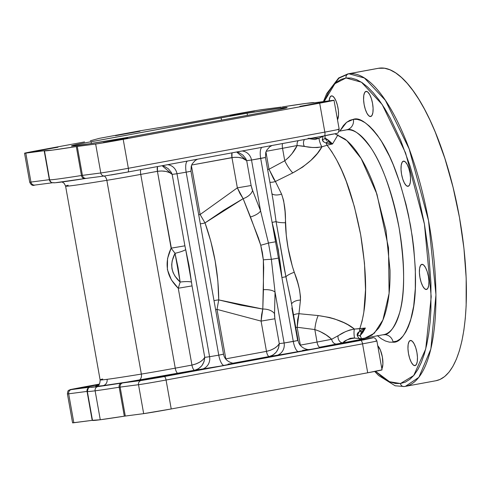 <?xml version="1.0" encoding="UTF-8"?>
<svg xmlns="http://www.w3.org/2000/svg" width="491" height="491" viewBox="0 0 491 491"><rect width="100%" height="100%" fill="white"/><g stroke="black" fill="none" stroke-linecap="round" stroke-linejoin="round"><path stroke-width="0.74" d="M57.981 147.208L33.541 151.639L57.981 147.208M254.461 111.034L230.021 115.459L254.461 111.034M324.305 101.932L299.872 106.363L324.305 101.932M127.826 138.106L103.392 142.537L127.826 138.106M139.96 131.238L115.52 135.669L139.96 131.238M169.211 375.339L146.514 379.445L169.211 375.339M365.691 339.164L342.994 343.27L365.691 339.164M98.538 384.754L77.345 388.498L98.906 384.674M377.757 345.781A12.784 4.247 79.6 0 1 382.36 357A12.784 4.247 79.6 0 1 381.869 368.888M396.777 341.128L393.015 341.816M410.47 340.466A12.784 4.247 79.6 0 1 416.902 352.385A12.784 4.247 79.6 0 1 415.024 365.617A12.784 4.247 79.6 0 1 414.95 365.629L416.393 364.463L417.276 361.554L417.46 357.356L416.927 352.495L415.748 347.726L414.103 343.761L412.25 341.214L410.47 340.466L409.028 341.632L408.144 344.541L407.96 348.739L408.494 353.594L409.672 358.369L411.311 362.333L413.164 364.881L414.95 365.629A12.784 4.247 79.6 0 1 408.512 353.704A12.784 4.247 79.6 0 1 410.396 340.478A12.784 4.247 79.6 0 1 410.47 340.466M421.916 264.324A12.784 4.247 79.6 0 1 428.348 276.249A12.784 4.247 79.6 0 1 426.47 289.475A12.784 4.247 79.6 0 1 426.397 289.487L427.839 288.321L428.723 285.412L428.907 281.214L428.373 276.359L427.195 271.584L425.55 267.62L423.696 265.072L421.916 264.324L420.474 265.49L419.59 268.399L419.406 272.597L419.94 277.458L421.118 282.227L422.757 286.192L424.611 288.739L426.397 289.487A12.784 4.247 79.6 0 1 419.958 277.562A12.784 4.247 79.6 0 1 421.843 264.336A12.784 4.247 79.6 0 1 421.916 264.324M403.534 161.146A12.784 4.247 79.6 0 1 409.973 173.071A12.784 4.247 79.6 0 1 408.089 186.304A12.784 4.247 79.6 0 1 408.021 186.31L409.463 185.144L410.341 182.241L410.531 178.037L409.991 173.182L408.813 168.407L407.174 164.448L405.32 161.895L403.534 161.146L402.092 162.318L401.215 165.221L401.024 169.426L401.564 174.28L402.743 179.055L404.381 183.014L406.235 185.567L408.021 186.31A12.784 4.247 79.6 0 1 401.583 174.391A12.784 4.247 79.6 0 1 403.461 161.158A12.784 4.247 79.6 0 1 403.534 161.146M366.102 91.381A12.784 4.247 79.6 0 1 372.534 103.3A12.784 4.247 79.6 0 1 370.656 116.533A12.784 4.247 79.6 0 1 370.582 116.539L372.025 115.373L372.902 112.47L373.092 108.266L372.552 103.411L371.374 98.636L369.735 94.677L367.882 92.124L366.102 91.381L364.653 92.547L363.776 95.45L363.586 99.655L364.126 104.509L365.304 109.284L366.943 113.243L368.796 115.796L370.582 116.539A12.784 4.247 79.6 0 1 364.144 104.62A12.784 4.247 79.6 0 1 366.028 91.387A12.784 4.247 79.6 0 1 366.102 91.381M337.458 119.878L338.526 114.998L338.348 110.383L337.47 105.473L336.034 101.017L334.254 97.697L332.401 96.015L331.535 95.88A12.784 4.247 79.6 0 1 337.452 105.381A12.784 4.247 79.6 0 1 337.501 119.798M383.446 334.702L383.023 334.764C389.234 335.353 394.881 327.632 399.969 311.595C405.124 292.716 404.836 264.796 399.097 227.842C391.708 191.097 382.268 164.375 370.766 147.668C360.326 133.656 352.243 127.721 346.523 129.863A9.133 8.611 82.6 0 0 353.391 119.319C359.615 116.987 368.403 123.437 379.764 138.683C392.272 156.856 402.54 185.923 410.574 225.891C416.822 266.091 417.135 296.454 411.519 316.99C405.989 334.432 399.846 342.835 393.095 342.196A9.133 8.611 82.6 0 0 383.845 334.659M374.688 371.466L378.641 375.523L395.138 385.779L404.314 386.534A3.652 3.443 82.6 0 0 404.486 386.503A3.652 3.443 -97.4 0 1 404.296 386.534L405.394 386.362A158.857 52.764 79.6 0 1 404.486 386.503L405.394 386.362L418.86 377.327L430.859 349.033L435.953 294.803L428.526 220.6L409.144 148.883L385.374 100.33L364.396 78.001L348.776 73.76A158.857 52.764 79.6 0 1 428.772 221.938A158.857 52.764 79.6 0 1 405.394 386.362L435.879 380.746A158.857 52.764 -100.4 0 0 459.263 216.328A158.857 52.764 -100.4 0 0 379.261 68.145L348.776 73.76L379.261 68.145A158.857 52.764 -100.4 0 0 378.352 68.286L347.867 73.902A158.857 52.764 79.6 0 1 348.776 73.76A3.652 3.443 82.6 0 0 346.026 77.977L341.141 79.364L336.568 82.212L332.339 86.49L328.51 92.161L324.189 101.49L334.911 83.679L346.026 77.977L361.45 82.218L382.182 104.528L405.597 152.977L424.427 224.086L431.208 296.767L425.722 348.978L413.698 375.554L400.453 383.532L389.516 381.716L375.554 371.3L384.428 378.892L389.946 381.9L395.31 383.453L400.453 383.532A3.652 3.443 82.6 0 0 404.296 386.534A3.652 3.443 -97.4 0 1 400.453 383.532L405.339 382.145L409.917 379.298L414.14 375.02L417.97 369.355L421.37 362.352L424.304 354.079L426.747 344.621L428.68 334.07L430.073 322.519L430.92 310.091L430.945 283.062L428.753 254.019L424.427 224.086L418.136 194.405L410.114 166.13L400.681 140.328L390.192 118.006L384.674 108.425L379.052 100.017L373.369 92.873L367.685 87.054L362.057 82.617L356.534 79.61L351.175 78.057L346.026 77.977A3.652 3.443 -97.4 0 1 348.776 73.76L339.048 78.13L330.271 89.307M290.862 300.136L284.528 269.903L276.083 221.613A10.955 2.731 178 0 0 285.412 222.73C285.805 212.259 284.528 202.715 281.582 194.098A10.955 5.702 -22.8 0 1 271.94 193.767A10.955 5.702 157.2 0 0 281.582 194.098L275.402 181.474A10.955 7.175 -28.2 0 1 269.89 182.253A10.955 7.175 151.8 0 0 275.402 181.474L269.019 169.242L267.62 169.499L269.019 169.242L265.938 151.928L269.019 169.242L284.749 160.778L288.733 157.365L292.053 153.579L297.172 145.514L312.577 147.503L317.204 147.546L321.93 146.803C316.971 156.175 307.256 164.878 292.783 172.906L275.402 181.474L273.64 178.914L269.019 169.242L284.749 160.778A18.259 5.732 -117.7 0 0 292.783 172.906L275.402 181.474L281.582 194.098L283.645 200.666L285.044 211.394L286.271 235.238L288.064 247.826L292.36 266.374L297.773 282.902L299.547 289.825L300.467 296.693L300.455 300.069L298.958 313.706L318.199 315.56L329.461 317.474L334.659 318.972L343.933 322.685L347.935 324.76L354.398 329.074L349.696 330.032L345.357 331.726L331.683 339.269C327.252 335.015 321.63 331.781 314.817 329.565L297.165 327.252L300.351 345.124L317.039 342.049L314.817 329.565A18.259 5.904 96.9 0 1 318.199 315.56C334.543 317.941 346.609 322.446 354.398 329.074L365.408 328.037L361.032 330.105L357.693 333.002L357.135 334.291L357.245 335.666L359.117 338.545L354.594 338.096C348.229 339.023 344.357 340.576 342.982 342.761L346.855 339.975L350.249 338.33L353.465 337.998L359.117 338.545A9.133 3.032 -100.4 0 0 360.781 339.484L336.765 343.988A40.17 0.663 169.9 0 1 319.807 347.205L360.781 339.484L372.466 337.98L363.892 339.815L160.803 377.205L142.764 380.273L121.283 383.115A133.294 2.197 169.9 0 1 97.869 386.595A3.652 3.443 82.6 0 0 95.125 390.811A136.946 2.252 -10.1 0 0 119.172 387.239A3.652 2.799 -99 0 1 121.283 383.115L97.869 386.595L89.792 387.19L70.563 389.682L99.059 384.171L82.31 387.258A3.652 1.215 79.6 0 1 82.328 387.252L99.059 384.171M102.705 379.003A122.339 2.013 -10.1 0 0 100.115 379.893A122.339 2.013 -10.1 0 0 107.075 379.334A5.481 5.168 -97.4 0 1 102.95 385.662A127.813 2.105 169.9 0 1 97.353 385.595M314.087 102.791L314.4 102.766L314.087 102.791A136.946 2.252 169.9 0 0 314.111 102.736A136.946 2.252 169.9 0 0 306.323 103.362L314.087 102.791M92.511 420.321L92.198 420.351L87.048 391.413L68.666 393.807L73.822 422.745L68.666 393.807A21.911 0.362 169.9 0 1 67.42 393.905L72.576 422.843A21.911 0.362 -10.1 0 0 73.822 422.745L92.443 420.321L100.274 419.75L95.125 390.811A136.946 2.252 169.9 0 1 87.337 391.437L92.486 420.376A136.946 2.252 -10.1 0 0 100.274 419.75L124.327 416.178L119.172 387.239A136.946 2.252 169.9 0 1 95.125 390.811L100.274 419.75A136.946 2.252 -10.1 0 0 124.327 416.178L119.172 387.239L120.135 387.098L125.291 416.037L143.673 413.643L138.517 384.705L120.135 387.098L125.291 416.037L124.327 416.178L143.673 413.643A21.911 0.362 -10.1 0 0 171.224 408.96L166.068 380.022A21.911 0.362 169.9 0 1 138.517 384.705L143.673 413.643L171.224 408.96L367.704 372.786L362.548 343.847L166.068 380.022L171.224 408.96L367.704 372.786A21.911 0.362 -10.1 0 0 382.047 369.883L376.892 340.944A21.911 0.362 169.9 0 1 362.548 343.847L367.704 372.786L381.82 369.87M280.913 108.045L281.104 109.1L280.913 108.045A109.554 1.804 169.9 0 1 287.143 107.541A109.554 1.804 169.9 0 1 285.59 108.13A21.911 0.362 169.9 0 1 271.554 110.917L129.771 137.02A21.911 0.362 169.9 0 1 108.358 140.764A109.554 1.804 169.9 0 1 71.428 145.968A109.554 1.804 169.9 0 1 73.748 145.17L73.883 145.913L73.748 145.17A27.392 0.448 169.9 0 1 91.105 141.739L91.406 143.464L91.105 141.739L221.103 117.809L221.521 120.129L221.103 117.809A27.392 0.448 169.9 0 1 247.09 113.255A109.554 1.804 169.9 0 1 280.913 108.045L247.09 113.255L247.464 115.354L247.09 113.255L234.673 115.373L87.938 142.329L74.675 144.949L71.606 146.036L89.54 143.753L127.028 137.523L276.623 109.972L287.051 107.639L280.913 108.045M338.956 131.257L346.523 129.863A104.08 34.573 -100.4 0 0 345.928 129.955L338.956 131.257M274.862 318.769L274.5 314.884L275.046 292.139L284.105 343L279.287 343.626L274.862 318.769L279.287 343.626L277.501 346.014L274.438 348.322L270.566 350.2L266.472 351.36L261.083 321.108L217.016 309.391L225.823 358.847L266.472 351.36A5.481 1.817 -100.4 0 0 269.24 356.515L233.176 363.156L310.754 349.353L298.823 351.752L269.24 356.515A5.481 1.817 79.6 0 1 266.472 351.36L261.083 321.108L217.016 309.391L218.728 299.909L240.615 305.126L262.795 309.06L263.698 267.534L263.342 259.849L262.378 252.491L260.739 245.242L258.413 237.883L243.131 198.671L205.011 222.896L200.119 214.542L237.349 187.85L240.031 193.663L243.131 198.671L223.755 210.216L205.011 222.896L210.786 241.222L215.15 260.942L217.851 280.858L218.728 299.909L262.795 309.06L261.599 314.762L261.083 321.108L274.862 318.769L261.083 321.108L262.795 309.06A10.955 6.524 -175.3 0 1 274.543 313.743L274.862 318.769M265.066 157.531L251.515 160.023A10.955 10.329 82.6 0 0 242.1 150.995A10.955 10.329 -97.4 0 1 251.515 160.023L246.697 160.649L245.776 158.63L242.91 155.107L239.08 152.713L236.65 151.995L246.697 160.649C243.315 157.771 238.405 156.758 231.961 157.599L191.65 165.025L234.029 157.329L238.374 157.39L242.444 158.231L246.697 160.649L251.515 160.023L260.574 210.885L252.129 189.305L251.122 185.512L246.697 160.649L251.122 185.512L252.57 190.385L260.574 210.885L268.454 243.039L271.357 259.34L275.046 292.139L284.105 343L293.287 341.435L281.902 277.513L278.287 249.71L272.082 222.386L281.902 277.513L278.446 258.1L271.357 259.34L278.446 258.1L275.543 241.799L268.454 243.039L275.543 241.799L260.696 158.464L251.515 160.023L260.574 210.885L268.454 243.039L271.357 259.34L275.046 292.139L274.543 313.743A10.955 6.524 4.7 0 0 262.795 309.06L263.44 289.708A10.955 4.37 178.4 0 1 275.046 292.139A10.955 4.37 -1.6 0 0 263.44 289.708L263.342 259.849A10.955 0.97 174.7 0 1 271.357 259.34A10.955 0.97 -5.3 0 0 263.342 259.849L260.739 245.242A10.955 0.614 165.1 0 0 268.454 243.039A10.955 0.614 -14.9 0 1 260.739 245.242L250.484 216.967A10.955 4.038 161.5 0 0 260.574 210.885A10.955 4.038 -18.5 0 1 250.484 216.967L243.131 198.671A10.955 6.242 155.4 0 0 252.57 190.385A10.955 6.242 -24.6 0 1 243.131 198.671L237.349 187.85L231.961 157.599L232.016 152.848A5.481 1.817 -100.4 0 0 231.961 157.599L237.349 187.85L251.122 185.512L237.349 187.85L200.119 214.542L205.011 222.896C213.947 247.93 218.52 273.597 218.728 299.909L217.016 309.391L225.823 358.847L266.472 351.36C272.769 349.862 277.041 347.284 279.287 343.626C278.71 350.39 275.359 354.686 269.24 356.515L273.119 354.962L276.39 351.967L278.557 347.984L279.287 343.626L284.105 343A10.955 10.329 -97.4 0 1 275.862 355.656A10.955 10.329 82.6 0 0 284.105 343L298.074 340.472L297.656 340.502L291.857 307.937M191.41 165.645L200.119 214.542L198.714 214.8L200.119 214.542L191.41 165.645M225.903 359.271A5.481 1.817 79.6 0 1 225.823 358.847L225.596 358.884M178.258 288.235L171.371 279.87L167.388 269.584L167.548 258.505L171.12 248.17L157.433 171.322L140.745 174.397L175.256 368.158L191.944 365.083L178.258 288.235C166.381 276.666 164 263.311 171.12 248.17L175.029 253.307L172.206 260.739L171.69 264.71L171.973 268.743L173.096 272.591L174.974 276.151L180.154 282.061L178.061 267.65L175.029 253.307C169.45 264.262 171.163 273.843 180.154 282.061L178.258 288.235L192.036 285.897L189.078 265.778L184.898 245.825L172.169 174.373L176.987 173.746L209.577 356.718L204.759 357.35L192.036 285.897L204.759 357.35L202.973 359.737L199.911 362.045L196.038 363.917L191.944 365.083A5.481 1.817 -100.4 0 0 194.712 370.239L178.024 373.313A5.481 1.817 79.6 0 1 175.256 368.158L191.944 365.083L178.258 288.235L192.036 285.897L191.478 282.092A10.955 2.032 -6.6 0 0 180.154 282.061A10.955 2.032 173.4 0 1 191.478 282.092L185.69 249.6A10.955 1.676 -13.6 0 1 175.029 253.307A10.955 1.676 166.4 0 0 185.69 249.6L184.898 245.825L171.12 248.17L184.898 245.825L172.169 174.373C168.787 171.494 163.877 170.481 157.433 171.322L140.745 174.397A5.481 1.817 79.6 0 1 140.8 169.641A5.481 1.817 -100.4 0 0 140.745 174.397A34.695 0.571 169.9 0 1 106.842 180.326L141.353 374.081A34.695 0.571 -10.1 0 0 175.256 368.158L140.745 174.397A34.695 0.571 169.9 0 1 106.842 180.326A122.339 2.013 169.9 0 1 65.598 186.132A122.339 2.013 169.9 0 1 68.194 185.242M171.445 248.642L157.433 171.322L157.494 166.572A5.481 1.817 -100.4 0 0 157.433 171.322L161.668 170.985L165.958 171.439L169.647 172.636L172.169 174.373L171.249 172.353L168.382 168.83L164.553 166.437L162.122 165.719L172.169 174.373L176.987 173.746L209.577 356.718L218.765 355.159L186.169 172.188L176.987 173.746A10.955 10.329 82.6 0 0 167.578 164.712A10.955 10.329 -97.4 0 1 176.987 173.746L186.169 172.188L218.765 355.159L223.129 354.226M371.982 335.126L365.003 338.103L374.283 333.272L382.925 319.954L389.093 293.385L388.516 247.789L376.935 194.117L361.149 158.513L346.855 140.604L334.948 133.791L344.823 138.935C350.562 143.366 356.159 150.154 361.615 159.299C366.967 168.327 371.773 179.037 376.032 191.422L386.006 230.432L390.014 270.056C390.253 282.951 389.4 294.397 387.442 304.395C385.423 314.571 382.446 322.538 378.512 328.301L371.982 335.126M361.413 338.704L383.618 334.672A104.08 34.573 -100.4 0 0 398.938 226.946A104.08 34.573 -100.4 0 0 346.523 129.863A9.133 8.611 -97.4 0 0 353.391 119.319L349.825 120.332L346.493 122.406L343.412 125.53L339.846 131.079L346.609 122.314L353.391 119.319L357.147 119.374L361.057 120.51L365.083 122.701L369.189 125.935L373.332 130.183L377.481 135.393L381.581 141.525L389.51 156.298L393.254 164.798L400.14 183.616L405.983 204.244L408.451 214.99L412.342 236.834L413.729 247.722L415.331 268.908L415.312 288.622L413.68 306.114L410.488 320.709L408.346 326.742L405.867 331.848L403.074 335.985L399.993 339.103L396.654 341.177L393.095 342.196L389.338 342.135L385.429 341L381.403 338.808L377.297 335.574M235.373 114.157L180.891 124.106L142.973 130.311L185.095 123.394L235.373 114.157A21.911 0.362 169.9 0 1 262.924 109.475L281.306 107.081L258.616 110.119L235.373 114.157M84.538 141.93L38.893 150.332L84.538 141.93M97.108 385.711C97.543 384.705 100.054 385.944 100.115 379.893A122.339 2.013 -10.1 0 0 107.075 379.334A122.339 2.013 -10.1 0 0 141.353 374.081L106.842 180.326A5.481 3.615 80.7 0 0 104.264 176.017A5.481 3.615 -99.3 0 1 106.842 180.326A122.339 2.013 169.9 0 1 65.604 186.144M282.528 148.294L266.177 151.302L282.528 148.294L284.749 160.778L282.528 148.294A5.481 1.817 79.6 0 1 282.583 143.538A5.481 1.817 -100.4 0 0 282.528 148.294A34.695 0.571 169.9 0 0 297.172 145.514A5.481 4.173 78.8 0 1 298.27 140.653A5.481 4.173 -101.2 0 0 297.172 145.514A34.695 0.571 169.9 0 1 282.528 148.294M292.783 172.906A18.259 5.732 62.3 0 1 284.749 160.778C290.359 156.273 294.502 151.185 297.172 145.514L304.248 146.244A5.481 3.965 78.9 0 1 304.518 139.499A5.481 3.965 -101.1 0 0 304.248 146.244C309.447 147.681 315.339 147.865 321.93 146.803L317.407 153.395L310.913 160.354L302.659 167.081L292.783 172.906M97.371 385.588L95.96 386.331L102.95 385.662L127.353 382.016L194.712 370.239L217.353 366.728L234.741 363.199L224.295 365.476L194.712 370.239A5.481 1.817 79.6 0 1 191.944 365.083C198.241 363.579 202.513 361.002 204.759 357.35C204.182 364.113 200.837 368.41 194.712 370.239L198.591 368.686L201.869 365.691L204.029 361.707L204.759 357.35L209.577 356.718A10.955 10.329 -97.4 0 1 201.335 369.373A10.955 10.329 82.6 0 0 209.577 356.718L218.765 355.159A10.955 3.64 -100.4 0 0 224.295 365.476A10.955 3.64 79.6 0 1 218.765 355.159L223.546 354.195L190.95 171.218L186.169 172.188A10.955 3.64 79.6 0 1 187.464 161.054A10.955 3.64 -100.4 0 0 186.169 172.188L190.95 171.218L191.238 166.179L192.22 163.877L195.179 160.526L197.505 159.201M99.36 384.441L77.345 388.498L98.765 384.527M324.938 138.462L324.797 137.799A3.652 1.197 176.6 0 1 325.054 138.229A3.652 1.197 176.6 0 1 322.311 139.536L323.084 136.265A3.652 3.038 21.5 0 0 324.14 135.89A3.652 3.038 -158.5 0 1 323.084 136.265L318.99 138.235L323.084 136.265A9.133 3.032 -100.4 0 1 323.17 136.068A9.133 3.032 -100.4 0 0 323.084 136.265L322.311 139.536L322.679 140.856L323.655 141.868L326.177 143.065L332.616 143.931L327.08 145.238A5.481 0.663 74.2 0 1 326.177 143.065L332.616 143.931L325.042 138.014L328.522 140.285L332.616 143.931L327.08 145.238C337.391 159.004 349.96 180.258 360.682 234.802C369.478 289.506 364.819 313.289 359.768 328.737L362.063 321.261L363.831 312.153L365.525 289.721L364.482 263.237L360.682 234.815L354.41 206.723L346.186 181.185L341.564 169.99L336.765 160.164L331.867 151.823L327.08 145.238L321.93 146.803A5.481 1.037 72.1 0 1 318.99 138.235L314.829 139.548L309.072 138.665M365.408 328.037L362.769 332.567L359.817 336.034L365.408 328.037L359.658 331.014A5.481 0.681 85.3 0 1 359.768 328.737L365.408 328.037L361.799 331.72L365.408 328.037M319.721 331.327L314.817 329.565L317.039 342.049A34.695 0.571 -10.1 0 0 331.683 339.269L326.19 334.979L319.721 331.327M290.365 297.184L285.903 276.746L281.902 277.513L285.903 276.746A10.955 3.075 161.8 0 1 294.244 272.296C298.19 281.822 300.265 291.077 300.455 300.069A10.955 5.996 2.9 0 0 291.562 303.917A10.955 5.996 -177.1 0 1 300.455 300.069L298.958 313.706A10.955 7.426 8.5 0 0 293.526 314.952A10.955 7.426 -171.5 0 1 298.958 313.706L297.165 327.252L295.76 327.509L297.165 327.252L297.607 319.954L298.958 313.706L318.199 315.56A18.259 5.904 -83.1 0 0 314.817 329.565L297.165 327.252L300.351 345.124L317.039 342.049A34.695 0.571 -10.1 0 0 331.683 339.269A5.481 4.173 -101.2 0 0 336.765 343.988A5.481 4.173 78.8 0 1 331.683 339.269M87.337 391.437A136.946 2.252 169.9 0 1 87.355 391.388A3.652 3.652 42.3 0 1 90.313 387.154A3.652 3.652 -137.7 0 0 88.233 388.307L87.337 391.437A136.946 2.252 -10.1 0 0 95.125 390.811A3.652 3.443 -97.4 0 1 97.869 386.595A133.294 2.197 169.9 0 1 90.313 387.154L89.792 387.19A3.652 3.443 82.6 0 0 87.048 391.413L87.048 391.413A3.652 3.443 -97.4 0 1 89.792 387.19L71.416 389.584A3.652 3.443 82.6 0 0 68.666 393.807L87.048 391.413L92.198 420.351L72.6 422.819M375.646 341.042A21.911 0.362 169.9 0 1 376.892 340.944A21.911 0.362 -10.1 0 1 362.548 343.847A3.652 1.215 -100.4 0 0 360.701 340.404A3.652 1.215 79.6 0 1 362.548 343.847L166.068 380.022A3.652 1.215 -100.4 0 0 164.221 376.585A3.652 1.215 79.6 0 1 166.068 380.022A21.911 0.362 -10.1 0 1 138.517 384.705A3.652 3.443 -97.4 0 1 141.261 380.482A3.652 3.443 82.6 0 0 138.517 384.705L120.135 387.098A3.652 3.443 -97.4 0 1 122.885 382.882A3.652 3.443 82.6 0 0 120.135 387.098L119.172 387.239A3.652 2.799 81 0 1 121.283 383.115L141.261 380.482L164.221 376.585L371.619 338.072A3.652 3.443 -97.4 0 1 371.785 338.047L360.946 339.459A3.652 3.443 82.6 0 0 360.781 339.484A3.652 3.443 -97.4 0 1 360.965 339.459M282.27 106.94A136.946 2.252 169.9 0 1 306.323 103.362L282.27 106.94M53.875 182.609L54.188 182.756M55.563 182.707L86.152 178.38M127.832 172.028L324.269 135.866L127.807 172.034A3.652 1.215 -100.4 0 0 128.354 168.284A21.911 0.362 169.9 0 1 100.802 172.973L81.457 175.508L76.308 146.57L77.265 146.428L82.42 175.367L81.457 175.508A136.946 2.252 169.9 0 1 49.622 179.706A136.946 2.252 -10.1 0 0 81.457 175.508L76.308 146.57L95.647 144.035L100.802 172.973L82.42 175.367L77.265 146.428L97.445 143.777L114.869 140.849L319.678 103.171L324.833 132.11L128.354 168.284L123.198 139.346A21.911 0.362 169.9 0 1 95.647 144.035L100.802 172.973A21.911 0.362 -10.1 0 0 128.354 168.284L123.198 139.346L326.908 101.815L333.794 100.262L314.4 102.766L332.775 100.373A21.911 0.362 169.9 0 1 334.021 100.274A21.911 0.362 169.9 0 1 319.678 103.171L324.833 132.11L128.354 168.284A3.652 1.215 79.6 0 1 127.807 172.034A3.652 1.215 79.6 0 1 127.789 172.04L111.027 174.98M337.931 129.311A21.911 0.362 169.9 0 1 339.177 129.219A21.911 0.362 169.9 0 1 324.833 132.11A21.911 0.362 -10.1 0 0 339.177 129.213C337.605 135.191 339.846 132.14 324.287 135.86A3.652 1.215 -100.4 0 0 324.287 135.86L335.678 133.62M76.308 146.57A136.946 2.252 169.9 0 1 44.466 150.768A136.946 2.252 169.9 0 1 44.485 150.719L49.333 179.675L30.951 182.075L25.796 153.137L44.178 150.737L52.255 150.142L76.308 146.57M34.978 185.046A3.652 3.443 -97.4 0 1 34.793 185.07C32.719 186.009 31.019 185.046 29.706 182.173A21.911 0.362 -10.1 0 0 30.951 182.075L25.796 153.137A21.911 0.362 169.9 0 1 24.55 153.235A21.911 0.362 169.9 0 1 38.893 150.332L24.581 153.21L44.178 150.737L49.333 179.675A3.652 3.443 82.6 0 0 52.506 182.689A3.652 3.443 -97.4 0 1 49.333 179.675L30.951 182.075A3.652 3.443 82.6 0 0 34.812 185.07A3.652 3.443 -97.4 0 1 30.951 182.075A21.911 0.362 169.9 0 1 29.706 182.167L24.55 153.235M99.385 138.339L90.369 140.776L99.385 138.339L137.664 131.238L99.385 138.339M337.569 336.139L338.035 335.912A5.481 3.965 -101.1 0 0 342.982 342.761A5.481 3.965 78.9 0 1 338.035 335.912C342.362 332.653 347.812 330.375 354.398 329.074A5.481 1.056 -92.7 0 0 354.594 338.096A5.481 1.056 87.3 0 1 354.398 329.074L359.768 328.737A5.481 0.681 -94.7 0 0 359.658 331.014L361.799 331.72A3.652 1.068 -139.6 0 1 359.658 331.014L357.245 335.666A3.652 1.08 -16.7 0 1 360.259 335.838A3.652 1.08 -16.7 0 1 360.155 336.286M319.807 347.205A5.481 1.817 79.6 0 1 317.039 342.049A5.481 1.817 -100.4 0 0 319.807 347.205M300.431 345.547A5.481 1.817 79.6 0 1 300.351 345.124L300.124 345.161M178.024 373.313A40.17 0.663 169.9 0 1 138.769 380.175A5.481 3.615 80.7 0 0 141.353 374.081A34.695 0.571 -10.1 0 0 175.256 368.158A5.481 1.817 -100.4 0 0 178.024 373.313M107.075 379.334A122.339 2.013 -10.1 0 0 141.353 374.081A5.481 3.615 -99.3 0 1 138.769 380.175A127.813 2.105 169.9 0 1 102.95 385.662A5.481 5.168 82.6 0 0 107.075 379.334M98.838 385.214A5.481 5.358 75.5 0 1 98.39 385.312M326.177 143.065A3.652 0.994 -60.2 0 1 327.933 141.574L332.616 143.931L327.933 141.574L326.177 143.065A5.481 0.663 -105.8 0 0 327.08 145.238L321.93 146.803A5.481 1.037 -107.9 0 1 318.99 138.235L308.078 138.364M137.664 131.238L142.973 130.311L137.664 131.238M49.64 179.651L49.333 179.675L49.64 179.651M361.83 339.342A3.652 2.983 139.7 0 0 359.117 338.545L357.245 335.666A3.652 1.08 163.3 0 1 360.259 335.838L361.038 332.806L361.799 331.72L361.161 332.616M371.804 338.047A3.652 3.443 82.6 0 0 371.619 338.072L360.781 339.484A9.133 3.032 -100.4 0 1 359.117 338.545A3.652 2.983 -40.3 0 1 361.812 339.33M82.31 387.258C65.886 390.419 71.526 389.283 68.912 390.271C68.175 390.179 67.678 391.395 67.42 393.905A21.911 0.362 -10.1 0 0 68.666 393.807A3.652 3.443 -97.4 0 1 71.416 389.584L82.328 387.252M326.632 140.616L325.054 138.204A3.652 1.197 -3.4 0 1 322.311 139.536L323.661 141.874M324.287 135.86A3.652 1.215 -100.4 0 0 324.833 132.11A3.652 1.215 79.6 0 1 324.293 135.86M104.829 175.944A3.652 3.443 -97.4 0 1 100.802 172.973A3.652 3.443 82.6 0 0 104.644 175.968M86.447 178.337A3.652 3.443 -97.4 0 1 82.42 175.367A3.652 3.443 82.6 0 0 86.281 178.362L104.663 175.968L127.807 172.034M81.457 175.508A3.652 2.799 81 0 0 84.771 178.589A3.652 2.799 81 0 0 84.845 178.577A3.652 2.799 -99 0 1 84.771 178.589A3.652 2.799 -99 0 1 81.457 175.508M381.826 368.962L382.894 364.083L382.36 357L380.402 350.101L377.683 345.713M331.535 95.88L330.093 97.052L329.099 100.851A12.784 4.247 79.6 0 1 331.462 95.892A12.784 4.247 79.6 0 1 331.535 95.88M337.974 134.829L332.573 143.888M383.526 334.69A9.133 8.611 -97.4 0 1 393.095 342.196M273.205 200.85L276.083 221.613A10.955 2.731 -2 0 0 285.412 222.73C285.995 239.7 288.941 256.222 294.244 272.296A10.955 3.075 -18.2 0 0 285.903 276.746L276.083 221.613L273.125 200.426L265.478 157.494L260.696 158.464A10.955 3.64 79.6 0 1 261.991 147.331A10.955 3.64 -100.4 0 0 260.696 158.464L272.082 222.386L276.083 221.613L272.082 222.386C276.795 240.498 280.066 258.874 281.902 277.513L293.287 341.435A10.955 3.64 -100.4 0 0 298.823 351.752A10.955 3.64 79.6 0 1 293.287 341.435L298.074 340.472L290.433 297.571M190.539 171.249L190.95 171.218M180.154 282.061L175.029 253.307M215.61 309.649L217.016 309.391L215.61 309.649M214.021 300.738A10.955 4.879 179.7 0 1 218.728 299.909A10.955 4.879 -0.3 0 0 214.021 300.738M200.316 223.792A10.955 4.56 160.3 0 0 205.011 222.896A10.955 4.56 -19.7 0 1 200.316 223.792M435.848 380.752L439.973 379.469L444.656 376.554L448.983 372.178L452.898 366.378L456.378 359.209L459.386 350.746L461.884 341.067L463.86 330.265L465.284 318.444L466.149 305.721L466.18 278.053L463.934 248.329L459.508 217.691L453.064 187.316L444.858 158.372L435.204 131.969L429.944 120.037L424.463 109.119L418.823 99.311L413.06 90.706L407.248 83.39L401.429 77.437L395.672 72.895L390.02 69.82L384.533 68.231L378.315 68.292M347.867 73.902L338.643 77.989L326.711 93.591L323.428 101.594M338.962 131.238L345.928 129.955M62.075 181.971L64.204 183.358L65.598 186.132L100.115 379.893M339.177 129.213L334.021 100.274M86.281 178.362L84.777 178.589C67.69 181.296 57.416 182.707 53.955 182.818L52.316 182.646C51.316 182.677 50.413 181.695 49.622 179.706L44.466 150.768M360.265 335.856L361.879 339.404M371.785 338.047C373.878 337.108 375.578 338.072 376.892 340.944M325.054 138.204L325.091 135.712M34.812 185.07L53.188 182.677M298.074 340.472C299.492 349.052 309.993 350.255 309.539 349.457L302.616 350.359M265.478 157.494L265.76 152.456L266.748 150.154L269.706 146.809L272.032 145.483M223.546 354.195C224.97 362.775 235.465 363.978 235.011 363.18L228.088 364.083"/></g></svg>
